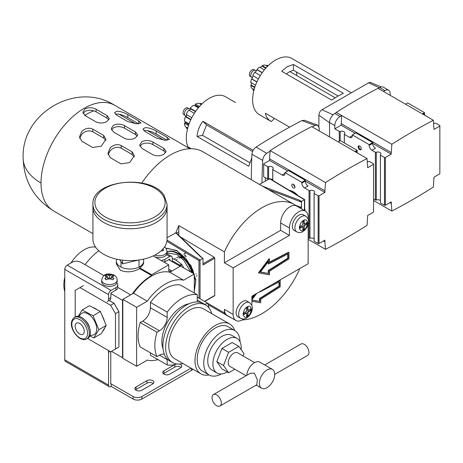 <?xml version="1.0" encoding="UTF-8"?>
<svg xmlns="http://www.w3.org/2000/svg" width="463" height="463" viewBox="0 0 463 463"><rect width="100%" height="100%" fill="white"/><g stroke="black" fill="none" stroke-linecap="round" stroke-linejoin="round"><path stroke-width="0.69" d="M93.856 110.848A55.444 32.011 120 0 0 86.587 114.257A55.444 32.011 120 0 0 84.735 115.38M167.05 140.283L156.251 134.044C152.31 131.81 148.64 130.601 145.243 130.41L143.854 130.659M138.628 123.876L127.829 117.637C123.887 115.403 120.224 114.193 116.826 114.002L115.437 114.251M108.892 119.784L106.994 118.088L96.096 111.797C92.432 109.91 88.769 109.772 85.094 111.369L83.08 113.487M137.308 136.191L135.416 134.501L124.518 128.205C120.855 126.324 117.185 126.179 113.51 127.776L111.502 129.895M165.731 152.605L163.838 150.909L152.935 144.618C149.277 142.731 145.608 142.587 141.933 144.184L139.919 146.302M96.096 111.797L96.096 109.245C92.432 107.37 88.769 107.231 85.094 108.84L82.813 112.22L85.094 115.6L95.991 121.891C99.649 123.499 103.318 123.361 106.994 121.485L109.274 118.511L106.994 115.542L106.994 118.088M124.518 128.205L124.518 125.658C120.855 123.777 117.185 123.644 113.51 125.247L111.236 128.627L113.51 132.007L124.408 138.304C128.072 139.907 131.741 139.774 135.416 137.893L137.696 134.918L135.416 131.949L135.416 134.501M152.935 144.618L152.935 142.066C149.277 140.185 145.608 140.052 141.933 141.655L139.652 145.035L141.933 148.415L152.831 154.711C156.494 156.315 160.163 156.181 163.838 154.301L166.113 151.332L163.838 148.357L163.838 150.909M127.829 117.637L127.829 114.616C123.916 112.428 120.247 111.299 116.826 111.224L114.546 112.654L116.826 115.252L127.724 121.543L136.487 123.858L141.007 122.967L138.726 120.907L138.726 123.864M156.251 134.044L156.251 131.023C152.339 128.836 148.669 127.707 145.243 127.632L142.969 129.067L145.243 131.66L156.141 137.957L164.909 140.266L169.429 139.375L167.149 137.314L167.149 140.277M92.785 131.77L92.785 129.131C88.919 127.441 85.25 128.216 81.777 131.451L79.503 136.903L81.777 141.198L92.681 147.494L101.252 146.169L105.963 139.184L103.683 135.428L103.683 138.067L92.785 131.77C88.896 130.086 85.227 130.907 81.777 134.235L79.665 138.315M121.202 148.183L121.202 145.544C117.342 143.848 113.672 144.624 110.2 147.865L107.92 153.317L110.2 157.611L121.098 163.902L129.675 162.582L134.38 155.591L132.105 151.835L132.105 154.474L121.202 148.183C117.318 146.493 113.649 147.315 110.2 150.643L108.087 154.723M92.785 129.131L103.683 135.428M121.202 145.544L132.105 151.835M224.393 251.872L224.393 262.799L280.642 230.325L280.642 222.94A13.259 7.657 -60 0 1 286.284 209.756A13.259 7.657 -60 0 1 296.418 205.931A64.872 37.457 120 0 0 294.329 204.553A64.872 37.457 120 0 0 261.89 207.765A64.872 37.457 120 0 0 224.393 251.872L178.834 225.574A64.872 37.457 120 0 0 175.952 232.611M141.8 183.064A64.872 37.457 -60 0 1 170.425 154.96A64.872 37.457 -60 0 1 202.863 151.748L294.329 204.553M227.414 315.587A64.872 37.457 120 0 0 229.451 316.923A64.872 37.457 120 0 0 231.627 318.017M242.323 319.945A64.872 37.457 120 0 0 261.89 313.706A64.872 37.457 120 0 0 299.387 269.605L299.387 268.789M207.534 303.167L224.393 312.901A64.872 37.457 120 0 0 225.863 314.325A13.259 7.657 120 0 0 227.136 315.425L235.899 320.483A13.259 7.657 120 0 0 242.525 319.829A13.259 7.657 120 0 0 243.845 318.961M251.808 305.169A13.259 7.657 120 0 0 251.901 303.589L251.901 296.204L308.15 263.731L308.15 224.624M294.254 230.424A9.046 5.22 -60 0 1 292.865 223.172A9.046 5.22 -60 0 1 298.774 215.202A9.046 5.22 -60 0 1 303.294 214.757L305.835 216.221A9.046 5.22 120 0 0 301.315 216.672A9.046 5.22 120 0 0 295.406 224.642A9.046 5.22 120 0 0 296.795 231.888L294.254 230.424M238.005 316.837A9.046 5.22 -60 0 1 236.622 309.591A9.046 5.22 -60 0 1 242.525 301.616A9.046 5.22 -60 0 1 247.051 301.17L249.592 302.64A9.046 5.22 120 0 0 245.066 303.086A9.046 5.22 120 0 0 239.163 311.055A9.046 5.22 120 0 0 240.546 318.301L238.005 316.837M166.975 251.884A22.924 13.236 60 0 1 178.024 253.238A22.924 13.236 60 0 1 192.944 273.251M105.767 140.561L103.683 138.067M134.189 156.969L132.105 154.474M96.096 109.245L106.994 115.542M124.518 125.658L135.416 131.949M152.935 142.066L163.838 148.357M127.829 114.616L138.726 120.907M156.251 131.023L167.149 137.314M187.382 147.263L188.296 147.031L191.207 148.71M308.15 218.976L308.15 217.176A13.259 7.657 120 0 0 305.401 211.105L296.644 206.047A13.259 7.657 120 0 0 296.418 205.931M259.39 184.384L269.894 178.631L304.671 199.611L304.671 210.688M278.031 281.122L279.866 280.167L280.213 280.37L271.335 284.988M251.901 297.894L254.164 294.902M225.863 314.325A13.259 7.657 -60 0 1 224.393 309.359L224.393 312.901M203.014 263.748L214.219 257.278A0.776 0.446 60 0 1 214.757 258.221L214.757 295.423A0.776 0.446 60 0 1 214.595 295.782L204.739 301.471M224.393 262.799L233.155 267.857L233.155 314.418A13.259 7.657 120 0 0 235.899 320.483M178.764 235.273L178.834 225.574M214.219 257.278L180.454 236.911M167.074 237.687L176.015 232.82M178.834 231.818L176.553 233.132M305.401 211.105A13.259 7.657 120 0 0 295.186 214.658A13.259 7.657 120 0 0 289.398 227.999L289.398 235.383L280.642 230.325M289.398 235.383L233.155 267.857M304.446 210.555L304.446 199.75L301.488 201.457L301.488 208.147L300.881 208.495M299.798 207.87L300.857 207.262L295.33 205.173M269.472 262.145L288.623 252.185L288.976 252.387L269.472 262.527L269.472 258.921L269.119 258.719L258.452 272.84L269.472 274.848L269.472 271.237L288.976 258.858L288.976 252.387M262.492 186.172L299.104 200.016L301.488 201.457M255.055 294.387L251.901 298.56M251.901 301.344L260.71 302.831L260.71 299.225L280.213 286.84L280.213 280.37M198.963 298.137L198.963 260.634L203.014 258.308L203.014 264.998L214.757 258.221M175.674 232.721L200.629 256.872L203.014 258.308M300.857 207.262L301.367 207.679A0.776 0.446 60 0 1 301.488 208.147M299.104 200.016L301.477 202.082L301.367 207.679M304.446 199.75L269.402 178.608M269.472 258.921L258.8 273.043M259.83 291.626L259.83 291.979L279.339 281.84L279.339 286.383L259.83 298.768L259.83 301.477L251.901 300.14M251.901 299.764L256.67 293.455M268.592 263.997L288.102 253.857L288.102 258.4L268.592 270.78L268.592 273.494L260.414 272.111L268.592 261.282L268.592 263.997L268.245 263.794L268.245 261.745M259.83 291.979L259.529 291.806M259.83 301.477L251.901 299.995M259.83 298.768L259.483 298.566L259.483 301.274M279.339 286.383L278.986 286.18L259.483 298.566M278.986 282.019L278.986 286.18M302.802 229.77L304.208 228.959L304.208 225.724L307.01 224.104L307.01 222.489L304.208 224.104L304.208 220.868L302.802 221.679L302.802 224.914L300.001 226.534L300.001 228.155L302.802 226.534L302.802 229.77M287.749 254.037L287.749 258.198L288.102 258.4M268.592 273.494L260.513 271.984M268.592 270.78L268.245 270.577L268.245 273.292M287.749 258.198L268.245 270.577M250.761 310.523L247.96 312.137L247.96 315.378L246.559 316.188L246.559 312.947L243.752 314.568L243.752 312.947L246.559 311.333L246.559 308.092L247.96 307.282L247.96 310.523L250.761 308.902L250.761 310.523L250.414 309.105M304.208 228.959L303.855 228.763L303.855 225.522L304.208 225.724M302.802 229.364L303.855 228.763M302.802 226.534L302.455 226.332L300.001 227.75M304.208 224.104L303.855 223.907L303.855 221.071M307.01 224.104L306.656 223.907L306.656 222.691M303.855 225.522L306.656 223.907M247.96 315.378L247.607 315.176L247.607 311.935L247.96 312.137M247.607 311.935L250.414 310.32M247.607 307.484L247.607 310.32L247.96 310.523M243.752 314.163L246.206 312.745L246.559 312.947M246.559 315.783L247.607 315.176M295.087 192.949L292.136 192.047M292.57 192.313L296.343 193.974M294.503 192.955L294.346 193.384M293.716 192.157L293.305 192.278M304.81 210.763L304.984 210.156M296.395 194.014L294.005 193.175M294.352 192.886L294.184 193.285M293.878 192.22L293.426 192.307M304.671 210.561L304.891 209.444M297.205 194.773L294.549 193.505M197.203 275.63L196.324 276.041M190.756 269.2L191.711 272.539M185.721 252.827L184.789 253.469M184.673 253.579L184.002 254.355M183.828 254.361L184.511 253.62M184.633 253.516L185.437 252.977M180.813 257.457L181.097 256.687M186.334 256.571L184.778 255.871M176.681 257.706L177.485 257.173L181.976 256.884M174.169 259.245L174.568 258.858M174.69 258.759L175.494 258.221M183.828 267.99L182.028 264.865A17.635 10.18 -120 0 0 181.49 264.194L176.235 260.345L172.219 258.354M182.028 264.865L180.321 265.849M179.823 265.16L181.49 264.194M195.89 273.876L196.324 273.824M185.443 254.951L184.662 255.535M182.723 257.59L180.205 257.764M179.876 257.897L179.47 258.099M183.313 259.523L182.902 259.321M182.966 257.827L180.327 257.798M179.939 257.914L179.227 258.238M177.236 259.292L176.582 259.755M102.734 331.132A13.659 7.888 -120 0 0 104.638 328.047M104.406 321.114A13.659 7.888 -120 0 0 102.225 315.859M97.004 309.678A13.659 7.888 -120 0 0 95.332 308.543A13.659 7.888 -120 0 0 92.918 307.501M143.241 259.193A13.659 7.888 180 0 1 143.657 261.126A13.659 7.888 180 0 1 135.225 268.413A13.659 7.888 180 0 1 120.339 266.705A13.659 7.888 180 0 1 116.34 261.126A13.659 7.888 180 0 1 116.757 259.193M139.658 268.615L151.661 275.543L151.661 274.75L139.658 267.817L139.658 268.615C133.211 272.215 126.775 272.765 120.339 270.265L116.34 263.852L116.34 261.126M64.768 291.464A28.781 16.616 -60 0 1 64.768 277.435M71.013 262.943A28.781 16.616 -60 0 1 84.191 249.736A28.781 16.616 -60 0 1 95.604 247.19M110.767 293.554L122.516 300.337L122.516 357.691L111.479 351.319M118.927 342.244L118.927 311.651L118.881 347.047L115.478 349.009L115.478 313.642L110.651 305.279L114.101 303.282L109.372 300.556M114.101 303.282L118.927 311.651M179.152 265.727L179.98 265.253L180.46 266.086M172.219 260.767L179.98 265.253M168.665 259.674L180.119 266.283M171.426 271.306L168.769 271.087L168.769 264.871L151.661 274.75M132.268 293.912A47.22 27.259 -60 0 1 151.661 275.543M122.516 300.337L122.822 300.157M122.822 357.511L122.516 357.691M139.658 267.817A13.659 7.888 -0 0 0 143.657 262.243L143.657 261.126M153.212 255.889L168.769 264.871M85.059 264.686A47.22 27.259 -60 0 1 98.798 250.761M108.44 300.076L114.048 303.311L118.881 311.68L115.478 313.642M83.421 285.63L80.018 287.592L110.651 305.279M75.191 317.016L75.191 290.382L80.018 287.592M115.478 349.009L110.651 351.799L87.582 338.476M117.764 287.413L130.647 294.844M168.769 269.171L171.941 271.005M219.966 406.01L256.855 384.718L257.324 379.695L254.395 373.143L250.263 373.3L213.374 394.598A6.592 3.808 -120 0 0 212.367 399.876A6.592 3.808 -120 0 0 216.672 405.686A6.592 3.808 -120 0 0 219.966 406.01A6.592 3.808 -120 0 0 220.978 400.732A6.592 3.808 -120 0 0 216.672 394.922A6.592 3.808 -120 0 0 213.374 394.598M264.726 364.948L300.985 344.015A6.592 3.808 60 0 1 304.284 344.339A6.592 3.808 60 0 1 308.59 350.15A6.592 3.808 60 0 1 307.577 355.428L274.709 374.405M267.047 369.954A10.84 6.256 -60 0 1 272.464 369.416A10.84 6.256 -60 0 1 274.125 378.103A10.84 6.256 -60 0 1 267.047 387.653A10.84 6.256 -60 0 1 261.624 388.191A10.84 6.256 -60 0 1 259.963 379.504A10.84 6.256 -60 0 1 267.047 369.954M246.802 375.296A10.84 6.256 -60 0 1 254.447 362.679A10.84 6.256 -60 0 1 259.865 362.147L272.464 369.416M254.592 362.604L237.652 352.823A7.807 4.508 120 0 0 233.751 353.211A7.807 4.508 120 0 0 228.653 360.087A7.807 4.508 120 0 0 229.851 366.343L246.079 375.713M241.101 349.553A20.002 11.546 120 0 0 237.062 338.401A20.002 11.546 120 0 0 227.061 339.391A20.002 11.546 120 0 0 213.993 357.014A20.002 11.546 120 0 0 217.06 373.039A20.002 11.546 120 0 0 227.061 372.049A20.002 11.546 120 0 0 227.206 371.963M237.062 338.401L231.888 335.415A20.002 11.546 120 0 0 221.887 336.404A20.002 11.546 120 0 0 208.819 354.027A20.002 11.546 120 0 0 211.886 370.053L217.06 373.039M240.025 341.706A25.656 14.816 120 0 0 234.718 330.513A25.656 14.816 120 0 0 221.887 331.786A25.656 14.816 120 0 0 205.126 354.392A25.656 14.816 120 0 0 209.056 374.955A25.656 14.816 120 0 0 221.407 373.954M234.718 330.513L228.161 326.728A25.656 14.816 120 0 0 215.336 328.001A25.656 14.816 120 0 0 198.569 350.613A25.656 14.816 120 0 0 202.505 371.17L209.056 374.955M182.978 363.501A33.168 19.151 -60 0 1 172.531 362.541L169.776 360.949A33.168 19.151 -60 0 1 164.689 334.367A33.168 19.151 -60 0 1 186.357 305.14A33.168 19.151 -60 0 1 202.944 303.496L205.705 305.088A33.168 19.151 -60 0 1 211.753 313.654M172.531 362.541A33.168 19.151 -60 0 1 167.45 335.959A33.168 19.151 -60 0 1 189.118 306.732A33.168 19.151 -60 0 1 205.705 305.088M163.063 348.824A28.781 16.616 -60 0 1 182.219 306.332A28.781 16.616 -60 0 1 189.089 303.745M229.723 324.025L203.512 308.89A28.781 16.616 120 0 0 189.118 310.314A28.781 16.616 120 0 0 170.315 335.675A28.781 16.616 120 0 0 174.73 358.738L200.942 373.873A28.781 16.616 -60 0 1 196.532 350.809A28.781 16.616 -60 0 1 215.336 325.448A28.781 16.616 -60 0 1 229.723 324.025A28.781 16.616 -60 0 1 234.683 330.489M176.75 363.97A38.724 22.357 -60 0 1 167.184 364.937L167.184 359.624A10.927 6.308 120 0 0 167.149 358.854M150.417 352.829L150.417 355.254L167.184 364.937M157.941 359.601A44.292 25.575 -60 0 1 147.309 360.104L136.62 366.274L136.62 307.328L147.309 301.158A44.292 25.575 -60 0 1 183.608 280.202L194.292 274.032L194.292 293.015M243.104 355.972L243.995 353.668L238.873 346.382L232.183 342.522L221.939 348.431L216.817 361.632L221.939 368.918L228.629 372.784L234.816 369.214M136.62 307.328L122.822 299.364L122.822 358.31L136.62 366.274M122.822 299.364L133.512 293.195A44.292 25.575 -60 0 1 169.811 272.238L180.495 266.069L194.292 274.032M164.382 354.369A10.927 6.308 120 0 0 159.457 355.162L156.957 356.603L140.191 346.926A38.724 22.357 -60 0 1 140.191 322.555L142.691 321.108A10.927 6.308 120 0 0 150.417 307.727L150.417 302.414A38.724 22.357 -60 0 1 180.495 285.052L197.261 294.728L197.261 300.041A10.927 6.308 120 0 0 197.464 301.957M133.512 293.195L147.309 301.158M169.811 272.238L183.608 280.202M156.957 356.603A38.724 22.357 -60 0 1 156.957 332.231L159.457 330.79A10.927 6.308 120 0 0 167.184 317.404L167.184 312.097A38.724 22.357 -60 0 1 197.261 294.728M204.837 304.585A10.927 6.308 120 0 0 204.987 304.504L207.482 303.057A38.724 22.357 -60 0 1 209.05 308.028M140.191 322.555L156.957 332.231M197.261 297.153L207.482 303.057M150.417 302.414L167.184 312.097M209.021 374.932A28.781 16.616 -60 0 1 200.942 373.873M238.873 346.382L228.629 352.297L221.939 348.431M228.629 352.297L223.507 365.498L216.817 361.632M223.507 365.498L228.629 372.784M95.743 215.521A37.075 21.402 180 0 1 92.924 207.337A37.075 21.402 0 0 0 95.743 215.521A37.075 21.402 0 0 0 137.222 228.334A37.075 21.402 0 0 0 167.074 207.337A37.075 21.402 180 0 1 137.222 228.334A37.075 21.402 180 0 1 95.743 215.521M92.924 239.203A37.075 21.402 0 0 0 95.743 247.387A37.075 21.402 0 0 0 137.222 260.194A37.075 21.402 0 0 0 167.074 239.203L167.074 204.154A37.075 21.402 180 0 1 137.222 225.145A37.075 21.402 180 0 1 95.743 212.338A37.075 21.402 180 0 1 92.924 204.154L92.924 239.203M122.602 260.177L122.602 263.841L119.674 259.76M138.582 260.027L122.602 263.841M187.995 147.107A32.462 18.74 120 0 1 209.259 98.33A32.462 18.74 120 0 1 225.487 96.726L235.447 102.473M252.566 151.511L206.533 124.935L202.493 135.346L249.945 162.739M325.501 182.544A594.723 343.367 -60 0 1 346.283 169.956A594.723 343.367 -60 0 1 367.061 158.554L311.692 126.584A594.723 343.367 120 0 0 290.909 137.986A594.723 343.367 120 0 0 270.132 150.579L325.501 182.544L324.904 190.797L269.535 158.826L270.091 151.181A596.494 344.385 -60 0 0 266.763 153.305L256.051 147.101C253.637 148.872 252.266 151.245 251.936 154.225A594.723 343.367 120 0 0 251.311 179.719M291.788 185.229A2.228 1.285 60 0 1 292.251 184.21A2.228 1.285 60 0 1 293.97 184.806A2.228 1.285 60 0 1 294.943 187.052A2.228 1.285 60 0 1 294.48 188.076A2.228 1.285 60 0 1 292.761 187.474A2.228 1.285 60 0 1 291.788 185.229M289.213 190.287A16.604 9.584 60 0 1 293.363 191.809A16.604 9.584 60 0 1 298.004 195.589M304.671 208.257A16.604 9.584 60 0 1 305.059 210.908M294.37 192.44A13.878 8.01 -120 0 0 291.395 191.601M189.118 108.736A3.872 2.234 120 0 0 188.904 108.637A3.872 2.234 120 0 0 187.179 108.927A3.872 2.234 120 0 0 184.708 112.156A3.872 2.234 120 0 0 185.05 115.31L186.346 116.41M189.014 108.678L187.712 107.931A3.872 2.234 120 0 0 185.779 108.122A3.872 2.234 120 0 0 183.25 111.531A3.872 2.234 120 0 0 183.84 114.633L185.142 115.385M251.779 157.924L248.695 166.24L197.006 136.4C197.498 130.942 199.455 125.901 202.875 121.277L253.151 150.301M206.533 124.935L202.875 121.277M202.493 135.346L197.006 136.4M312.212 126.885A596.494 344.385 -60 0 1 315.054 125.421L317.572 125.103L304.469 120.282L301.94 120.606A594.723 343.367 120 0 0 256.051 147.101M262.006 182.879A596.494 344.385 -60 0 1 262.666 160.406L251.936 154.225M262.666 160.406C262.99 157.443 264.361 155.076 266.763 153.305M315.054 125.421L301.94 120.606M317.572 125.103L319.157 127.794A596.494 344.385 -60 0 1 319.308 130.983M187.573 128.662L186.207 127.869A14.37 8.299 120 0 0 187.353 128.789L187.521 128.882M188.487 125.548L184.413 123.199A14.37 8.299 120 0 0 185.333 126.625L187.746 128.019M190.762 119.819L185.333 116.688A14.37 8.299 120 0 0 184.413 121.173L189.078 123.864M194.333 113.319L188.719 110.084A14.37 8.299 120 0 0 186.207 114.425L191.821 117.666M198.326 107.844L193.661 105.153A14.37 8.299 120 0 0 190.235 108.192L195.664 111.328M201.255 104.615L198.841 103.226A14.37 8.299 120 0 0 195.415 104.14L199.489 106.496M201.891 103.99L201.723 103.891A14.37 8.299 120 0 0 200.363 103.359L201.723 104.146M265.328 180.958L265.328 177.844M301.778 183.105L305.279 181.085L324.904 192.417L319.036 195.803L318.156 195.803L314.128 193.476L314.082 192.944A2.975 1.719 0 0 0 314.562 192.012A2.975 1.719 0 0 0 313.005 190.501A2.975 1.719 0 0 0 309.967 190.571L309.047 190.542L304.579 187.961A3.964 2.292 60 0 1 301.778 183.105L301.778 182.3L284.953 172.589L284.953 173.394A3.964 2.292 60 0 1 284.132 175.211A3.964 2.292 60 0 1 282.152 175.014L272.776 169.603L272.73 169.07A2.975 1.719 0 0 0 273.211 168.133A2.975 1.719 0 0 0 271.654 166.628A2.975 1.719 0 0 0 268.615 166.697L267.695 166.668L263.667 164.342L263.667 163.838L269.535 160.447L269.535 158.826M270.132 150.579L270.091 151.181M186.207 127.869L186.618 127.366M184.413 123.199L185.426 122.614L185.426 121.757M185.333 116.688L186.213 116.763L186.948 114.853M189.46 110.512L190.744 108.915L190.235 108.192M194.674 105.738L195.415 105.315L195.415 104.14M200.126 103.967L200.363 103.359M185.426 122.614L188.823 124.57M186.213 116.763L190.918 119.483M195.45 111.635L190.744 108.915M198.806 107.271L195.415 105.315M323.504 240.974L324.904 241.784L325.501 249.343A594.723 343.367 -60 0 0 367.061 225.348L367.657 215.48L373.531 212.089L373.531 164.342L367.657 167.728L367.061 158.554M367.315 161.749A2.975 1.719 0 0 0 368.577 161.483L369.497 161.506L373.531 163.838L373.531 164.342M270.456 178.967A2.975 1.719 0 0 1 272.261 179.424L272.261 180.061M314.082 192.944L314.128 241.229L318.156 243.555L319.036 243.555L324.904 240.164L324.904 241.784M308.15 237.774L309.967 238.318A2.975 1.719 180 0 1 314.082 238.821M325.501 249.343L308.15 239.325M269.535 160.447L287.755 170.969M268.32 179.233L263.667 176.883L263.667 164.342M324.904 190.797L324.904 192.417M319.036 195.803L319.036 243.555M355.682 151.986L357.147 151.141A3.964 2.292 -120 0 0 357.558 153.068M338.158 141.869L340.322 140.619L357.147 150.33L357.147 151.141M268.615 179.059L268.615 166.697M272.73 169.07L272.73 180.339M314.128 193.476L314.128 241.229M318.156 243.555L318.156 195.803M309.967 238.318L309.967 190.571M309.047 238.295L309.047 190.542M272.776 169.603L272.776 180.367M267.695 179.21L267.695 166.668M284.953 172.589L288.461 170.563L305.279 180.275L305.279 181.085A3.964 2.292 -120 0 0 308.08 185.941L304.579 187.961M354.982 151.58L357.147 150.33M293.548 184.442A2.228 1.285 -120 0 0 294.931 186.832M301.778 182.3L305.279 180.275M186.884 114.818A4.462 2.575 120 0 0 186.849 115.119M351.348 92.808L291.812 58.436A32.462 18.74 120 0 0 275.578 60.04A32.462 18.74 120 0 0 254.372 88.647A32.462 18.74 120 0 0 259.349 114.662L271.301 121.561C267.88 119.529 265.924 116.751 265.432 113.209L289.601 127.163M337.961 96.055L331.653 100.072L281.718 71.238L287.147 66.718L293.449 64.467L343.384 93.294L337.961 96.055M338.071 95.991L293.449 70.231L289.167 71.933L286.389 73.935M296.771 75.602A27.508 15.881 120 0 0 296.355 71.91M433.634 123.459A2.975 1.719 -0 0 0 434.902 123.193L435.822 123.216L439.85 125.542L439.85 173.799L433.981 177.19L433.38 187.058A594.723 343.367 -60 0 1 412.602 199.646A594.723 343.367 -60 0 1 391.825 211.053L373.531 200.491M358.975 145.816A2.228 1.285 -120 0 0 358.808 146.54A2.228 1.285 -120 0 0 361.094 149.485M361.262 148.762A2.228 1.285 60 0 1 360.799 149.78A2.228 1.285 60 0 1 359.08 149.184A2.228 1.285 60 0 1 358.107 146.939A2.228 1.285 60 0 1 358.57 145.92A2.228 1.285 60 0 1 360.289 146.516A2.228 1.285 60 0 1 361.262 148.762M255.437 70.445A3.872 2.234 120 0 0 255.223 70.347A3.872 2.234 120 0 0 253.504 70.636A3.872 2.234 120 0 0 251.033 73.866A3.872 2.234 120 0 0 251.374 77.02L252.341 77.836M255.333 70.388L254.037 69.635A3.872 2.234 120 0 0 252.098 69.832A3.872 2.234 120 0 0 249.569 73.241A3.872 2.234 120 0 0 250.165 76.343L251.461 77.095M293.449 70.231L293.449 64.467M274.443 118.418L271.301 121.561M381.217 86.934L370.666 82.53A4.422 2.552 120 0 0 368.623 82.831L322.011 109.743A4.422 2.552 120 0 0 318.885 115.16L318.885 126.463M329.546 136.898L329.546 122.764L318.885 115.16M256.93 81.858L251.907 78.953L253.122 75.822M256.861 82.015L251.49 78.918A14.37 8.299 120 0 0 250.778 82.391L255.553 85.151M254.847 87.142L251.259 85.07L251.259 82.669M254.696 87.605L250.778 85.348A14.37 8.299 120 0 0 251.49 87.999L254.123 89.521M254.048 89.799L252.798 88.757M253.874 90.459L252.769 89.822A14.37 8.299 120 0 0 253.672 90.493L253.84 90.592M268.21 65.7L268.048 65.601A14.37 8.299 120 0 0 267.012 65.156L268.112 65.792M266.103 65.717L267.631 66.273M267.429 66.475L264.795 64.959A14.37 8.299 120 0 0 262.139 65.671L266.057 67.928M260.061 67.424L262.139 66.221L265.727 68.293M264.356 69.901L259.581 67.147A14.37 8.299 120 0 0 256.924 69.502L262.295 72.598M255.061 72.46L257.168 69.844L262.191 72.743M260.351 75.51L254.714 72.257A14.37 8.299 120 0 0 252.769 75.619L258.406 78.878M339.275 141.227L339.275 131.411L334.807 128.836L334.807 125.595A7.431 4.294 -60 0 1 340.062 116.491L334.807 113.458A7.431 4.294 120 0 0 329.546 122.562L329.546 122.764M334.807 128.836L341.115 125.189L341.694 115.547L336.439 112.515L334.807 113.458M336.439 112.515L391.825 144.253A594.723 343.367 -60 0 1 433.38 120.264L378.011 88.294A594.723 343.367 120 0 0 336.456 112.289M379.66 87.559L384.915 90.592A7.431 4.294 -60 0 1 388.636 90.227L383.376 87.189A7.431 4.294 120 0 0 379.66 87.559L378.196 88.404M388.636 90.227A7.431 4.294 -60 0 1 390.176 93.63L390.176 95.32M251.49 78.918L251.907 78.953M257.168 69.844L256.924 69.502M262.139 66.221L262.139 65.671M266.769 65.775L267.012 65.156M252.769 89.822L253.186 89.307M250.778 85.348L251.259 85.07M341.694 115.547L340.062 116.491M369.15 145.423L372.651 143.403L391.223 154.121L385.355 157.513L384.481 157.513L380.447 155.186L380.401 154.654A2.975 1.719 0 0 0 380.881 153.722A2.975 1.719 0 0 0 379.324 152.211A2.975 1.719 0 0 0 376.286 152.281L375.366 152.252L371.951 150.278A3.964 2.292 60 0 1 369.15 145.423L369.15 144.612L352.326 134.901L352.326 135.711A3.964 2.292 60 0 1 351.504 137.528A3.964 2.292 60 0 1 349.524 137.332L344.356 134.345L344.304 133.813A2.975 1.719 0 0 0 344.785 132.881A2.975 1.719 0 0 0 343.233 131.37A2.975 1.719 0 0 0 340.189 131.44L339.275 131.411M341.115 125.189L355.133 133.286M340.189 140.694L340.189 131.44M380.401 154.654L380.447 202.939L384.481 205.265L385.355 205.265L391.223 201.874L391.825 211.053M373.531 198.94L375.366 200.004L376.286 200.028A2.975 1.719 180 0 1 380.401 200.531M439.85 126.052L433.981 129.437L433.38 120.264M384.915 90.592L383.457 91.437M389.823 202.684L391.223 203.494M391.825 144.253L391.223 154.121M385.355 157.513L385.355 205.265M391.223 152.506L341.115 123.575M344.304 133.813L344.304 142.917M375.366 200.004L375.366 152.252M344.356 134.345L344.356 142.945M352.326 134.901L355.833 132.881L372.651 142.592L372.651 143.403A3.964 2.292 -120 0 0 375.458 148.258L371.951 150.278M376.286 200.028L376.286 152.281M384.481 205.265L384.481 157.513M380.447 155.186L380.447 202.939M423.055 114.303L424.519 113.458A3.964 2.292 -120 0 0 424.93 115.385M405.53 104.187L407.695 102.936L424.519 112.648L424.519 113.458M369.15 144.612L372.651 142.592M422.354 113.898L424.519 112.648M79.705 333.979A6.441 3.721 -120 0 0 82.923 334.298A6.441 3.721 -120 0 0 83.913 329.135A6.441 3.721 -120 0 0 79.705 323.458A6.441 3.721 -120 0 0 76.482 323.139A6.441 3.721 -120 0 0 75.492 328.302A6.441 3.721 -120 0 0 79.705 333.979M103.272 330.264L103.787 329.969M89.972 335.594L93.503 334.934A12.339 7.124 -120 0 0 96.194 325.298A12.339 7.124 -120 0 0 87.976 313.868A12.339 7.124 -120 0 0 81.222 313.665L78.884 316.385M81.667 317.468A12.391 7.153 -120 0 0 75.469 316.854L74.387 317.485A12.391 7.153 60 0 1 80.579 318.098A12.391 7.153 60 0 1 88.676 329.014A12.391 7.153 60 0 1 86.778 338.945L87.86 338.314A12.391 7.153 -120 0 0 89.758 328.389A12.391 7.153 -120 0 0 81.667 317.468M78.23 316.298L82.154 309.944L89.515 305.696L100.407 311.483L106.224 325.483L101.154 333.696L93.792 337.944L89.874 335.86M89.712 328.221A8.919 5.151 -120 0 0 85.14 320.303M82.154 309.944L93.046 315.731L98.862 329.731L93.792 337.944M100.407 311.483L93.046 315.731M106.224 325.483L98.862 329.731M161.494 250.495L162.085 251.05L163.833 250.037L162.635 249.053M154.914 256.872A7.744 4.468 0 0 0 162.878 257.11A7.744 4.468 0 0 0 166.975 253.163L166.975 251.34A7.744 4.468 180 0 1 162.872 255.287A7.744 4.468 180 0 1 154.914 255.049M114.037 275.497L112.283 274.484L109.436 275.844L106.583 274.484L104.829 275.497L107.682 276.857L104.829 278.79L106.583 279.802L109.436 277.864L112.283 279.802L114.037 278.79L111.184 276.857L114.037 275.497M103.961 285.075A7.744 4.468 0 0 0 112.399 286.041A7.744 4.468 0 0 0 117.18 281.915L117.18 280.092A7.744 4.468 180 0 1 112.399 284.224A7.744 4.468 180 0 1 103.961 283.252A7.744 4.468 180 0 1 101.692 280.092L101.692 281.915A7.744 4.468 0 0 0 103.961 285.075M111.184 278.882L111.184 276.857M107.682 278.882L107.682 276.857M106.583 276.22L106.583 274.484M108.029 278.674L107.682 278.471M109.436 277.864L109.436 275.844M111.184 278.471L110.836 278.674M112.283 276.22L112.283 274.484M153.265 383.572A4.063 2.344 0 0 0 152.715 383.179A4.063 2.344 0 0 0 146.968 383.179L136.07 389.47A4.063 2.344 0 0 0 135.52 389.863M152.715 383.966A4.063 2.344 0 0 0 153.907 382.311A4.063 2.344 0 0 0 152.715 380.65A4.063 2.344 0 0 0 146.968 380.65L136.07 386.941A4.063 2.344 0 0 0 134.878 388.602A4.063 2.344 0 0 0 137.384 390.766A4.063 2.344 0 0 0 141.817 390.263L152.715 383.966M181.16 367.466A4.063 2.344 0 0 0 180.611 367.072A4.063 2.344 0 0 0 174.864 367.072L163.966 373.363A4.063 2.344 0 0 0 163.416 373.763M174.898 364.526A4.063 2.344 0 0 0 174.864 364.543L163.966 370.834A4.063 2.344 0 0 0 162.773 372.495A4.063 2.344 0 0 0 165.279 374.665A4.063 2.344 0 0 0 169.713 374.156L180.611 367.865A4.063 2.344 0 0 0 181.797 366.204A4.063 2.344 0 0 0 180.611 364.543A4.063 2.344 0 0 0 179.436 364.074M172.219 261.722L172.219 257.926A3.467 2.002 120 0 0 171.495 256.34A3.467 2.002 120 0 0 169.765 256.508L164.84 259.355L164.84 261.884A6.193 3.577 180 0 1 164.168 262.214M170.025 260.461L169.765 259.037L164.84 261.884M161.002 260.385A6.193 3.577 0 0 0 164.84 259.355M115.953 290.104L115.953 287.575A6.193 3.577 0 0 0 117.764 285.052L117.764 287.581A6.193 3.577 180 0 1 115.953 290.104L111.027 292.952L110.767 297.651A6.193 3.577 60 0 1 109.482 300.493L109.32 300.585M115.953 287.575L111.027 290.423A3.467 2.002 120 0 0 108.573 294.671L108.573 298.919L110.767 297.651M110.767 351.73L110.767 383.844L111.224 383.885L111.224 386.414L133.124 399.06L133.124 396.531A6.193 3.577 0 0 0 141.886 396.531L191.04 368.154M110.113 351.486L108.573 352.372L108.573 385.112A3.467 2.002 120 0 0 109.291 386.698A3.467 2.002 120 0 0 111.027 386.53L111.224 386.414M111.224 383.885L133.124 396.531M192.863 369.208A6.193 3.577 180 0 1 191.474 370.435L191.474 368.403M141.886 396.531L141.886 399.06L191.474 370.435M141.886 399.06A6.193 3.577 180 0 1 133.124 399.06M104.013 275.624L80.909 262.289A6.193 3.577 0 0 0 72.147 262.289L67.222 265.131A3.467 2.002 120 0 0 64.768 269.379L64.768 359.82A3.467 2.002 120 0 0 65.491 361.406L109.291 386.698M107.294 301.754A6.193 3.577 -120 0 0 108.573 298.919M108.573 352.372A6.193 3.577 -120 0 0 108.296 350.439M117.764 285.052A6.193 3.577 0 0 0 116.855 283.182M84.173 108.307A61.023 35.229 -60 0 1 114.679 105.286C76.638 80.915 21.066 113.007 23.15 158.132A61.023 35.229 0 0 0 41.022 183.047A61.023 35.229 -60 0 1 84.173 108.307M119.905 114.396A57.921 33.44 -60 0 1 120.276 114.951M92.924 233.647L53.662 210.978A61.023 35.229 -60 0 1 41.022 183.047M192.151 272.794A22.924 13.236 -120 0 0 177.479 253.556A22.924 13.236 -120 0 0 166.975 251.953M233.155 314.418L224.393 309.359M289.398 227.999L280.642 222.94M214.757 295.423L204.507 301.338M200.057 298.768L200.057 260.015L167.039 240.094M301.477 202.082L268.349 189.558M194.292 291.858L195.774 279.721L190.993 265.75L176.93 250.506L165.933 248.174M166.894 241.287L198.963 260.634M303.508 230.175C301.517 231.598 300.117 230.788 299.301 227.75C300.117 223.762 301.517 221.337 303.508 220.463C305.493 219.04 306.894 219.85 307.71 222.894C306.894 226.876 305.493 229.307 303.508 230.175M247.259 316.594C245.268 318.017 243.868 317.207 243.052 314.163C243.868 310.181 245.268 307.75 247.259 306.876C249.244 305.453 250.651 306.263 251.467 309.307C250.651 313.289 249.244 315.72 247.259 316.594M166.975 252.879L176.93 254.505L183.77 260.27L190.715 271.966M159.457 355.162L167.184 359.624M197.261 300.041L204.987 304.504M150.417 307.727L167.184 317.404M142.691 321.108L159.457 330.79M97.548 210.312A35.124 20.279 180 0 1 116.572 183.823A35.124 20.279 180 0 1 162.449 194.807A35.124 20.279 180 0 1 143.426 221.297A35.124 20.279 180 0 1 97.548 210.312M284.953 173.394L282.152 175.014M333.076 114.789L322.011 109.743M379.365 87.733L368.623 82.831M334.807 125.595L329.546 122.562M352.326 135.711L349.524 137.332M79.705 319.615A11.153 6.436 -120 0 0 71.817 324.169A11.153 6.436 -120 0 0 79.705 337.822A11.153 6.436 -120 0 0 87.588 333.273A11.153 6.436 -120 0 0 79.705 319.615M112.833 277.806A3.779 2.182 0 0 0 112.833 275.902M107.786 278.819A3.779 2.182 0 0 0 111.079 278.819M106.033 275.902A3.779 2.182 0 0 0 106.033 277.806M111.079 274.889A3.779 2.182 0 0 0 107.786 274.889M169.765 256.508L166.535 254.65M174.864 364.543L174.864 367.072M163.966 370.834L163.966 373.363M146.968 380.65L146.968 383.179M136.07 386.941L136.07 389.47M108.573 294.671L64.768 269.379M111.027 290.423L67.222 265.131M108.573 385.112L64.768 359.82M229.451 316.923L208.113 304.602M163.983 140.191L147.373 130.601M135.566 123.783L118.95 114.193M114.679 105.286L189.923 148.727M53.662 210.978C34.083 198.795 23.908 181.178 23.15 158.132M176.038 232.634L201.839 257.602M296.795 231.888C299.005 232.877 301.031 232.779 302.866 231.593L305.163 229.752L307.004 227.258L308.184 224.509L308.59 222.333L308.399 219.775L308.051 218.744L305.835 216.221M240.546 318.301C242.757 319.291 244.782 319.192 246.617 318.012L248.915 316.171L250.761 313.677L251.936 310.928L252.347 308.746L252.156 306.188L251.808 305.163L249.592 302.64M166.275 248.712L167.959 248.405L177.092 250.859L185.976 258.597L192.758 269.709L195.756 281.463L194.292 290.909M261.624 388.191L256.23 385.077M167.074 204.154L164.041 195.264C150.643 173.799 91.373 180.194 92.924 204.154M120.993 266.283L120.993 261.601M139.004 266.283L139.004 259.963M188.904 108.637L190.501 109.21M289.803 71.586L335.143 97.762M255.223 70.347L256.415 70.775M74.387 317.485C67.511 323.07 73.658 334.321 79.96 338.389C82.906 339.854 85.175 340.039 86.778 338.945M166.975 251.34L166.269 248.7L164.625 246.854M117.18 280.092C117.214 278.153 116.184 276.492 114.089 275.115C109.934 273.552 103.411 272.29 101.692 280.092M171.495 256.34L166.923 253.695"/></g></svg>
